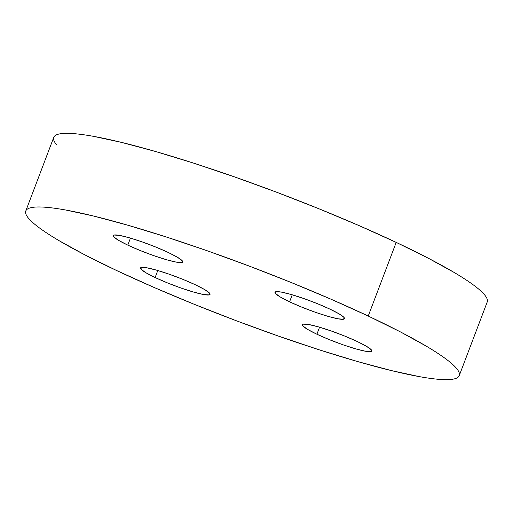 <?xml version="1.0" encoding="UTF-8"?>
<svg xmlns="http://www.w3.org/2000/svg" width="513" height="513" viewBox="0 0 513 513"><rect width="100%" height="100%" fill="white"/><g stroke="black" fill="none" stroke-linecap="round" stroke-linejoin="round"><path stroke-width="0.77" d="M459.244 375.644L487.215 302.01A231.838 27.849 -159.2 0 0 396.203 242.392L368.231 316.034L396.203 242.392A231.838 27.849 -159.2 0 0 175.42 157.414A231.838 27.849 -159.2 0 0 53.756 137.356L25.785 210.99A231.838 27.849 20.8 0 1 147.449 231.049A231.838 27.849 20.8 0 1 368.231 316.034A231.838 27.849 20.8 0 1 459.244 375.644A231.838 27.849 20.8 0 1 337.58 355.586A231.838 27.849 20.8 0 1 116.797 270.608A231.838 27.849 20.8 0 1 25.785 210.99M289.576 301.824L292.243 294.795L289.576 301.824A37.193 4.47 20.8 0 1 274.974 292.256A37.193 4.47 20.8 0 1 294.494 295.475A37.193 4.47 20.8 0 1 329.91 309.108A37.193 4.47 20.8 0 1 344.512 318.669A37.193 4.47 20.8 0 1 324.992 315.457A37.193 4.47 20.8 0 1 289.576 301.824L301.965 307.21L315.54 312.34L328.23 316.418L338.112 318.829L343.665 319.208L344.063 317.489L339.234 313.943L329.91 309.108L317.521 303.715L303.946 298.592L291.256 294.513L281.374 292.102L275.814 291.724L275.423 293.436L280.252 296.982L289.576 301.824M316.899 334.226L319.567 327.204L316.899 334.226A37.193 4.47 20.8 0 1 302.298 324.658A37.193 4.47 20.8 0 1 321.818 327.878A37.193 4.47 20.8 0 1 357.24 341.511A37.193 4.47 20.8 0 1 371.835 351.078A37.193 4.47 20.8 0 1 352.322 347.859A37.193 4.47 20.8 0 1 316.899 334.226L329.288 339.619L342.864 344.742L355.56 348.821L365.436 351.232L370.995 351.61L371.386 349.892L366.558 346.346L357.24 341.511L344.845 336.118L331.27 330.994L318.579 326.916L308.704 324.505L303.145 324.126L302.747 325.838L307.582 329.384L316.899 334.226M155.118 277.533L157.786 270.505L155.118 277.533A37.193 4.47 20.8 0 1 140.517 267.966A37.193 4.47 20.8 0 1 160.037 271.185A37.193 4.47 20.8 0 1 195.453 284.818A37.193 4.47 20.8 0 1 210.054 294.379A37.193 4.47 20.8 0 1 190.535 291.166A37.193 4.47 20.8 0 1 155.118 277.533L167.507 282.919L181.083 288.049L193.773 292.128L203.655 294.539L209.208 294.917L209.605 293.199L204.777 289.653L195.453 284.818L183.064 279.425L169.489 274.301L156.798 270.223L146.917 267.812L141.357 267.433L140.966 269.145L145.795 272.692L155.118 277.533M127.788 245.124L130.456 238.103L127.788 245.124A37.193 4.47 20.8 0 1 113.187 235.563A37.193 4.47 20.8 0 1 132.707 238.782A37.193 4.47 20.8 0 1 168.129 252.415A37.193 4.47 20.8 0 1 182.731 261.976A37.193 4.47 20.8 0 1 163.211 258.757A37.193 4.47 20.8 0 1 127.788 245.124L140.184 250.517L153.753 255.641L166.449 259.725L176.325 262.137L181.884 262.509L182.275 260.796L177.447 257.25L168.129 252.415L155.734 247.022L142.165 241.899L129.468 237.814L119.593 235.403L114.033 235.031L113.642 236.743L118.471 240.289L127.788 245.124M56.558 144.717C54.186 141.902 53.211 139.594 53.621 137.798C54.038 135.996 55.834 134.739 59.021 134.028C62.201 133.309 66.709 133.149 72.538 133.547C78.374 133.938 85.414 134.881 93.667 136.375L121.594 142.409L155.24 151.406L193.311 163.031L234.351 176.831L276.783 192.285L318.971 208.785L359.292 225.707L396.203 242.392L428.284 258.206L454.3 272.544C461.867 277.026 468.183 281.13 473.249 284.85C478.321 288.569 482.04 291.833 484.413 294.648C486.786 297.463 487.76 299.765 487.35 301.567M116.797 270.608L84.716 254.794L58.7 240.456C51.133 235.974 44.817 231.87 39.751 228.15C34.679 224.431 30.96 221.167 28.587 218.352C26.214 215.537 25.24 213.235 25.65 211.433C26.06 209.637 27.862 208.381 31.043 207.662C34.23 206.944 38.738 206.784 44.567 207.181C50.396 207.579 57.443 208.522 65.696 210.009L93.623 216.044L127.262 225.047L165.34 236.673L206.38 250.472L248.811 265.92L290.999 282.419L331.321 299.342L368.231 316.034L400.313 331.847L426.329 346.179C433.895 350.668 440.212 354.765 445.278 358.484C450.343 362.204 454.069 365.474 456.442 368.283C458.814 371.098 459.789 373.406 459.379 375.202C458.962 377.004 457.166 378.261 453.979 378.972C450.799 379.691 446.291 379.851 440.462 379.453C434.626 379.062 427.585 378.119 419.333 376.625L391.406 370.591L357.76 361.594L319.689 349.969L278.649 336.169L236.217 320.715L194.029 304.215L153.708 287.293L116.797 270.608"/></g></svg>
